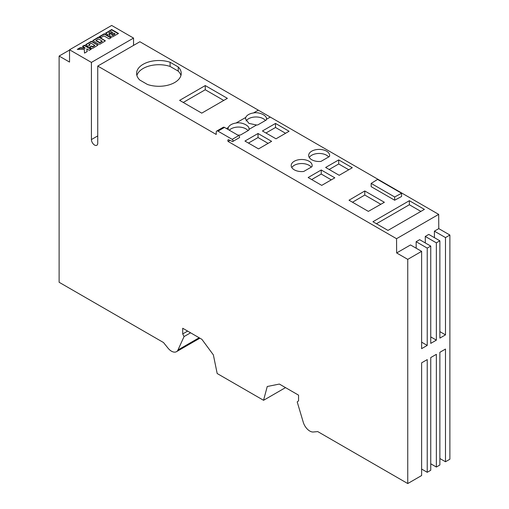 <?xml version="1.0" encoding="UTF-8"?>
<svg xmlns="http://www.w3.org/2000/svg" width="509" height="509" viewBox="0 0 509 509"><rect width="100%" height="100%" fill="white"/><g stroke="black" fill="none" stroke-linecap="round" stroke-linejoin="round"><path stroke-width="0.76" d="M174.695 82.515A22.32 12.884 180 0 1 147.438 84.456L139.778 80.028A22.32 12.884 180 0 1 136.597 73.404A22.32 12.884 180 0 1 147.769 62.244A22.32 12.884 180 0 1 170.095 62.251L178.233 66.953A22.32 12.884 180 0 1 181.236 73.404A22.32 12.884 180 0 1 174.695 82.515M285.517 387.616L263.554 400.297L267.25 386.503L279.365 384.066L298.56 395.149L298.56 400.825L297.205 401.906L303.281 422.311A9.735 5.618 -120 0 0 306.284 427.935A9.932 5.733 -120 0 0 309.796 431.053A9.932 5.733 -120 0 0 313.309 431.995L317.756 431.594L407.747 483.55L407.747 259.361L421.617 251.357L421.617 348.652L427.236 345.407L427.236 248.112L430.748 246.089L430.748 343.384L436.366 340.139L436.366 242.844L439.871 240.814L439.871 338.11L445.49 334.871L445.49 237.576L449.88 235.037L438.783 228.63L434.393 231.162L445.49 237.576M438.783 228.63L438.675 214.378L139.88 41.738L97.747 66.062L97.747 143.22A4.479 2.583 60 0 1 96.818 145.269A4.479 2.583 60 0 1 94.579 145.052A4.479 2.583 60 0 1 91.416 139.568L91.416 62.403L69.536 49.774L69.536 62.073L59.12 56.054L69.536 50.041M59.12 56.054L59.12 282.272L163.504 342.538L167.957 348.073A9.932 5.733 -120 0 0 171.469 351.191A9.932 5.733 -120 0 0 174.981 352.126A9.735 5.618 -120 0 0 176.489 351.681A9.735 5.618 -120 0 0 177.978 349.969L184.054 336.576L182.706 333.936L182.706 328.254L201.901 339.344L213.373 354.9L217.184 373.53L263.554 400.297M109.149 38.869L103.957 35.872L101.106 37.52L99.446 36.559L104.326 33.74L111.178 37.698L109.149 38.869M100.044 44.13L98.383 44.105L92.829 40.561L98.116 37.329L99.77 37.354L105.338 40.905L100.044 44.13M84.29 49.373L84.507 53.101L87.173 51.562L86.753 48.87L89.291 50.334L91.321 49.163L84.469 45.206L82.439 46.376L85.041 47.884L80.129 47.712L77.253 49.373L84.29 49.373M133.543 45.39L133.543 38.08L111.668 25.45L69.536 49.774M133.543 38.08L91.416 62.403M92.651 48.355L91.626 48.349L89.495 47.152L91.531 45.975L92.606 46.599L94.757 45.358L91.06 43.22L88.91 44.468L89.998 45.091L87.962 46.268L85.747 44.639L91.035 41.458L92.364 41.63L97.932 45.18L92.651 48.355M112.578 36.845L111.579 36.826L109.588 35.655L109.779 34.637L107.972 34.784L105.637 33.149L111.668 29.503L118.521 33.46L112.578 36.845M407.747 483.55L421.617 475.546L421.617 362.841L427.236 359.596L427.236 472.301L430.748 470.271L430.748 357.572L436.366 354.328L436.366 467.033L439.871 465.003L439.871 352.304L445.49 349.059L445.49 461.758L449.88 459.226L449.88 235.037M425.314 242.952L425.263 236.437L428.775 234.407L439.871 240.814M425.263 236.437L436.366 242.844M416.184 248.22L416.133 241.705L419.645 239.675L430.748 246.089M416.133 241.705L427.236 248.112M439.871 458.52L445.49 461.758M430.748 463.788L436.366 467.033M421.617 469.056L427.236 472.301M384.371 202.283L364.775 190.97L349.021 200.222L368.351 211.381L384.371 202.283M270.215 117.121L266.411 119.322A10.479 6.051 180 0 1 266.264 120.022L257.764 124.928A10.479 6.051 180 0 1 256.555 125.01L248.939 129.407A10.479 6.051 180 0 1 248.755 130.24L240.528 134.987A10.479 6.051 180 0 1 239.09 135.089L238.441 135.464M229.96 140.363L228.083 141.445A1.489 0.859 60 0 1 228.127 139.797A1.489 0.859 60 0 1 228.764 139.816L232.295 141.438A1.241 0.719 -120 0 0 232.829 141.451A1.241 0.719 -120 0 0 233.014 140.459A1.241 0.719 -120 0 0 232.206 139.364L217.986 131.157A2.481 1.432 -120 0 0 216.745 131.036A2.481 1.432 -120 0 0 216.23 132.168L216.23 134.465L97.747 66.062M438.675 214.378L396.543 238.702L228.083 141.445M352.279 167.741L339.198 175.293L325.633 167.461L338.714 159.915L352.279 167.741M321.23 169.987L334.814 177.826L321.733 185.378L308.149 177.533L321.23 169.987L321.23 174.04L311.661 179.562M372.932 221.727L409.357 200.699L424.404 209.384L387.979 230.412L372.932 221.727M271.615 141.343L258.54 148.895L244.95 141.05L258.031 133.498L271.615 141.343M329.463 156.505L320.956 161.41A10.479 6.051 180 0 1 308.664 155.455A10.479 6.051 180 0 1 319.143 149.404A10.479 6.051 180 0 1 329.622 155.455A10.479 6.051 180 0 1 329.463 156.505M311.953 166.723L303.72 171.469A10.479 6.051 180 0 1 291.199 165.54A10.479 6.051 180 0 1 301.678 159.489A10.479 6.051 180 0 1 312.157 165.54A10.479 6.051 180 0 1 311.953 166.723M262.44 130.978L275.515 123.426L289.08 131.258L276.005 138.811L262.44 130.978M394.666 200.222L401.569 196.506L401.569 193.261L377.595 179.422L371.156 183.405L394.666 196.977L394.666 200.222L371.156 186.65L371.156 183.405M179.626 100.362L205.261 85.569L227.377 98.339L201.749 113.138L179.626 100.362M228.045 129.464L228.299 127.504A10.479 6.051 180 0 1 236.03 123.038C241.82 121.746 250.154 125.857 248.939 129.407L248.958 129.051M256.555 125.01L248.926 123.401L245.472 118.845L245.764 117.42A10.479 6.051 180 0 1 253.495 112.953C259.285 111.662 267.619 115.772 266.411 119.322L266.423 118.966M216.745 131.036L223.241 127.282A2.481 1.432 60 0 1 224.482 127.409L238.702 135.617A1.241 0.719 60 0 1 239.51 136.711A1.241 0.719 60 0 1 239.319 137.704L232.829 141.451M187.617 331.092L182.706 333.936M190.589 332.81L184.054 336.576M421.617 251.357L410.515 244.95L396.651 252.954L396.543 238.702M434.438 237.678L434.393 231.162M407.747 259.361L396.651 252.954M237.773 135.082L239.09 135.089M265.456 120.487A10.479 6.051 -0 0 0 255.518 116.981A10.479 6.051 -0 0 0 246.108 120.945M248.048 130.641A10.479 6.051 -0 0 0 238.918 127.065A10.479 6.051 -0 0 0 229.304 130.189M338.714 159.915L338.714 163.968L329.145 169.491M348.767 169.771L338.714 163.968M331.302 179.855L321.23 174.04M409.357 200.699L409.357 204.752L376.437 223.75M420.892 211.413L409.357 204.752M258.031 133.498L258.031 137.551L248.462 143.074M268.103 143.366L258.031 137.551M328.655 156.969A10.479 6.051 -0 0 0 318.666 153.463A10.479 6.051 -0 0 0 309.275 157.485M311.247 167.13A10.479 6.051 -0 0 0 301.271 163.548A10.479 6.051 -0 0 0 291.803 167.563M275.515 123.426L275.515 127.479L265.952 133.002M285.568 133.282L275.515 127.479M205.261 85.569L205.261 89.756L183.253 102.455M223.75 100.432L205.261 89.756M180.937 75.497A22.32 12.884 -0 0 0 178.233 71.139L170.095 66.444A22.32 12.884 -0 0 0 136.896 75.497M178.233 66.953L178.233 71.139M170.095 62.251L170.095 66.444M394.666 196.977L401.569 193.261M421.617 342.169L427.236 345.407M430.748 336.894L436.366 340.139M439.871 331.626L445.49 334.871M85.041 47.884L85.041 48.291L80.129 48.12L77.953 49.373M80.129 48.12L80.129 47.712M90.971 49.367L84.469 45.613L82.789 46.58M84.469 45.613L84.469 45.206M87.115 51.594L86.753 48.87M89.845 47.356L91.531 45.975M91.531 46.383L92.606 47.006L92.606 46.599M92.606 47.006L94.757 45.765L94.757 45.358M89.648 45.295L88.91 44.468M85.817 44.932L85.868 44.442M85.868 44.849L86.123 44.251M86.123 44.658L90.717 42.005L90.717 41.604M90.717 42.005L91.035 41.458M91.035 41.865L91.365 41.394M91.365 41.795L91.703 41.401M91.703 41.808L92.034 41.483M92.034 41.884L92.364 42.037L92.364 41.63M92.364 42.037L97.512 45.008L97.512 44.607M99.694 42.508L102.169 41.083L98.472 38.945L95.997 40.376L99.694 42.508L99.694 42.915L102.169 41.483L102.169 41.083M99.694 42.915L95.997 40.777L95.997 40.376M92.899 40.835L92.943 40.357M92.943 40.765L93.192 40.173M93.192 40.58L98.116 37.73L98.116 37.329M98.116 37.73L98.441 37.182M98.441 37.59L98.771 37.119M98.771 37.52L99.109 37.125M99.109 37.532L99.44 37.208M99.44 37.609L99.77 37.761L99.77 37.354M99.77 37.761L104.918 40.733L104.918 40.332M99.796 36.763L104.326 34.148L104.326 33.74M104.326 34.148L110.828 37.901M109.919 33.607L112.476 32.309L111.153 31.552L108.735 32.945L109.919 34.014L110.097 33.639M110.097 34.039L110.275 33.581M110.275 33.988L112.476 32.716L112.476 32.309M109.759 33.537L109.759 33.944L108.735 32.945M111.834 34.669L112.616 35.121L114.977 33.759L113.793 33.072L111.554 34.434L111.834 35.076L112.616 35.528L112.616 35.121M112.616 35.528L114.977 34.16L114.977 33.759M109.779 34.637L109.537 35.159M105.713 33.441L105.757 32.958M105.757 33.365L106.012 32.767M106.012 33.174L111.668 29.91L111.668 29.503M111.668 29.91L118.171 33.664M380.827 204.294L364.775 195.023L364.775 190.97M364.775 195.023L352.502 202.232M228.299 127.504L226.473 128.554M245.764 117.42L236.03 123.038M258.362 110.141L253.495 112.953M224.482 127.409L217.986 131.157M238.702 135.617L232.206 139.364M199.146 337.753L177.978 349.969M97.747 135.909L91.416 139.568M199.884 338.173L176.489 351.681"/></g></svg>
